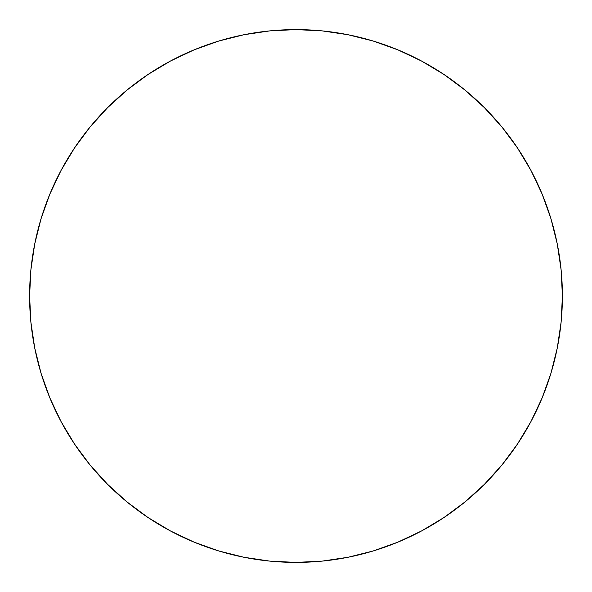 <?xml version="1.0" encoding="UTF-8"?>
<svg xmlns="http://www.w3.org/2000/svg" width="592" height="592" viewBox="0 0 592 592"><rect width="100%" height="100%" fill="white"/><g stroke="black" fill="none" stroke-linecap="round" stroke-linejoin="round"><path stroke-width="0.89" d="M296 29.6A266.4 266.4 0 0 1 562.4 296A266.4 266.4 0 0 1 296 562.4A266.4 266.4 0 0 1 29.6 296A266.4 266.4 0 0 1 296 29.6L269.885 30.88L244.03 34.721L218.67 41.07L194.05 49.876L170.422 61.057L147.993 74.496L126.999 90.073L107.626 107.626L90.073 126.999L74.496 147.993L61.057 170.422L49.876 194.05L41.07 218.67L34.721 244.03L30.88 269.885L29.6 296L30.88 322.115L34.721 347.97L41.07 373.33L49.876 397.95L61.057 421.578L74.496 444.007L90.073 465.001L107.626 484.374L126.999 501.927L147.993 517.504L170.422 530.943L194.05 542.124L218.67 550.93L244.03 557.279L269.885 561.12L296 562.4L322.115 561.12L347.97 557.279L373.33 550.93L397.95 542.124L421.578 530.943L444.007 517.504L465.001 501.927L484.374 484.374L501.927 465.001L517.504 444.007L530.943 421.578L542.124 397.95L550.93 373.33L557.279 347.97L561.12 322.115L562.4 296L561.12 269.885L557.279 244.03L550.93 218.67L542.124 194.05L530.943 170.422L517.504 147.993L501.927 126.999L484.374 107.626L465.001 90.073L444.007 74.496L421.578 61.057L397.95 49.876L373.33 41.07L347.97 34.721L322.115 30.88L296 29.6M218.67 41.07L194.05 49.876M74.496 147.993L61.057 170.422M41.07 373.33L49.876 397.95M147.993 517.504L170.422 530.943M373.33 550.93L397.95 542.124M517.504 444.007L530.943 421.578M550.93 218.67L542.124 194.05M444.007 74.496L421.578 61.057"/></g></svg>
